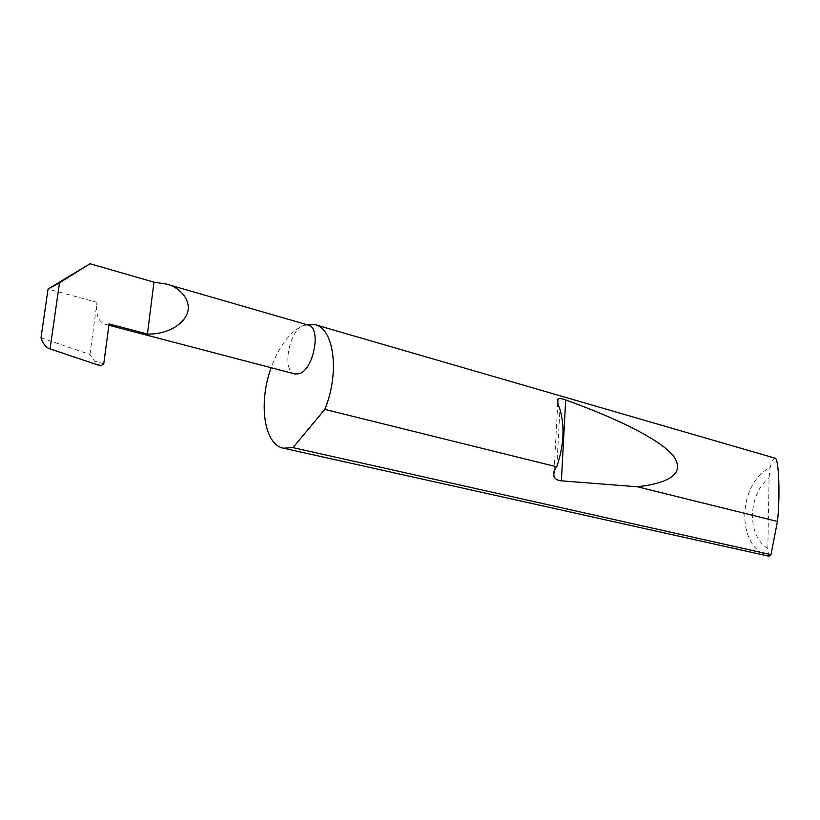 <?xml version="1.0" encoding="UTF-8"?>
<svg xmlns="http://www.w3.org/2000/svg" width="820" height="820" viewBox="0 0 820 820"><rect width="100%" height="100%" fill="white"/><g stroke="black" fill="none" stroke-linecap="round" stroke-linejoin="round"><path stroke-width="0.61" stroke-dasharray="4.1 3.07" d="M774.767 458.103L772.337 460.409L770.072 467.502C737.447 484.066 735.776 546.725 768.504 555.97L769.006 556.237M306.393 324.546L303.728 325.335C290.311 331.208 279.456 345.343 271.143 367.739M294.923 373.971C281.362 371.583 289.029 329.609 303.728 325.335L308.248 325.079M41 337.861L89.944 354.455L94.413 360.974L100.747 365.925M109.05 323.941L104.458 324.084C98.123 321.204 95.643 313.957 97.006 302.324L48.042 289.05M768.504 555.97L767.838 548.488L769.098 477.711L770.072 467.502M767.838 548.488C746.702 536.198 747.717 494.696 769.098 477.711M89.944 354.455L97.006 302.324M103.75 363.854L94.413 360.974M556.831 466.601L559.916 409.241M104.458 324.084L108.875 325.243M554.053 471.49L557.805 402.466M48.954 348.51L99.62 365.515"/><path stroke-width="1.23" d="M271.143 367.739C258.218 402.763 263.886 444.594 283.454 448.202L769.006 556.237L770.984 554.658L777.452 521.458C780.24 497.873 779.051 456.34 774.767 458.103L315.167 324.699L306.393 324.546M556.749 466.826L556.831 466.601C563.863 445.496 564.888 426.38 559.916 409.241C557.887 404.157 557.241 400.795 557.979 399.155C558.973 398.182 561.536 398.438 565.677 399.934C618.905 419.122 660.325 439.827 673.507 455.981C684.608 472.279 672.584 482.549 637.427 486.793L561.393 480.827C557.487 480.571 554.966 479.003 553.807 476.133C553.131 473.171 554.115 470.065 556.749 466.826L324.802 409.405C339.869 373.192 334.14 328.728 315.167 324.699M777.452 521.458L637.427 486.793M283.454 448.202L292.945 447.638L770.984 554.658M147.426 334.017C157.348 334.652 176.782 330.962 185.689 316.776C194.289 302.047 179.805 286.959 166.511 284.109L153.955 282.172L147.426 334.017L109.05 323.941L103.75 363.854L100.747 365.925L48.954 348.51C45.52 346.911 42.876 343.365 41 337.861L48.042 289.05L90.005 263.743L153.955 282.172M166.511 284.109L308.248 325.079C321.788 327.498 313.64 370.384 298.921 373.797L294.923 373.971L108.875 325.243M100.347 365.802L50.051 348.92L59.491 282.859L48.042 289.05M59.491 282.859L90.005 263.743M324.802 409.405L292.945 447.638M561.393 480.827L565.677 399.934M553.807 476.133L554.053 471.49M557.805 402.466L557.979 399.155"/></g></svg>

